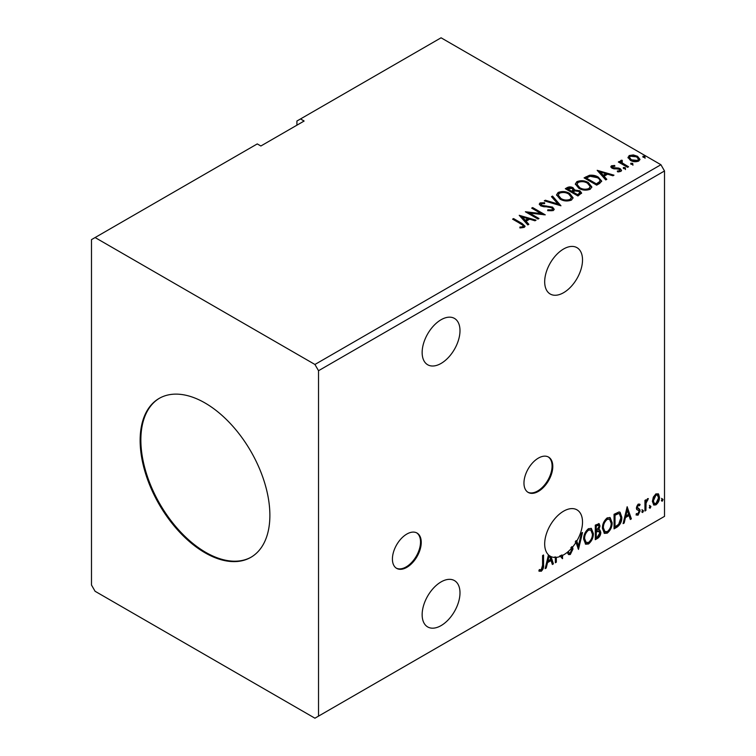 <?xml version="1.0" encoding="UTF-8"?>
<svg xmlns="http://www.w3.org/2000/svg" width="756" height="756" viewBox="0 0 756 756"><rect width="100%" height="100%" fill="white"/><g stroke="black" fill="none" stroke-linecap="round" stroke-linejoin="round"><path stroke-width="1.13" d="M406.832 567.35A20.384 11.775 120 0 0 420.147 549.385A20.384 11.775 120 0 0 417.029 533.046A20.384 11.775 120 0 0 406.832 534.057A20.384 11.775 120 0 0 393.517 552.022A20.384 11.775 120 0 0 396.635 568.361A20.384 11.775 120 0 0 406.832 567.35M396.286 568.134A20.384 11.775 120 0 0 406.114 566.934A20.384 11.775 120 0 0 419.334 549.291A20.384 11.775 120 0 0 416.66 532.848M538.376 491.4A20.384 11.775 120 0 0 551.691 473.436A20.384 11.775 120 0 0 548.572 457.096A20.384 11.775 120 0 0 538.376 458.108A20.384 11.775 120 0 0 525.061 476.072A20.384 11.775 120 0 0 528.179 492.411A20.384 11.775 120 0 0 538.376 491.4M527.83 492.194A20.384 11.775 120 0 0 537.658 490.984A20.384 11.775 120 0 0 550.878 473.35A20.384 11.775 120 0 0 548.204 456.898M441.069 363.438A26.762 15.451 120 0 0 458.552 339.85A26.762 15.451 120 0 0 454.45 318.408A26.762 15.451 120 0 0 441.069 319.741A26.762 15.451 120 0 0 423.587 343.318A26.762 15.451 120 0 0 427.688 364.761A26.762 15.451 120 0 0 441.069 363.438M441.069 581.912A26.762 15.451 -60 0 1 454.45 580.589A26.762 15.451 -60 0 1 458.552 602.031A26.762 15.451 -60 0 1 441.069 625.609A26.762 15.451 -60 0 1 427.688 626.932A26.762 15.451 -60 0 1 423.587 605.49A26.762 15.451 -60 0 1 441.069 581.912M575.977 542.402A26.762 15.451 120 0 1 572.557 547.098L571.838 546.683A26.762 15.451 -60 0 1 570.893 547.76L571.621 548.176A26.762 15.451 120 0 1 563.607 554.866A26.762 15.451 120 0 1 562.634 555.395L562.417 558.675L560.489 556.359A26.762 15.451 120 0 1 556.322 557.38L556.322 562.19L555.358 562.747L555.358 557.437A26.762 15.451 120 0 1 551.011 556.596L553.411 563.863L552.362 564.477L551.067 560.555L547.524 562.606L546.219 568.021L545.17 568.625L548.459 554.857A26.762 15.451 120 0 1 546.683 533.008A26.762 15.451 120 0 1 563.607 511.169A26.762 15.451 120 0 1 576.979 509.846A26.762 15.451 120 0 1 576.79 541.06L576.072 540.644L577.678 545.511L578.397 545.927L581.468 533.103L582.526 532.498L578.482 549.395L575.977 542.402L575.259 541.986A26.762 15.451 120 0 0 576.072 540.644M563.607 248.989A26.762 15.451 -60 0 1 576.979 247.666A26.762 15.451 -60 0 1 581.08 269.108A26.762 15.451 -60 0 1 563.607 292.685A26.762 15.451 -60 0 1 550.226 294.018A26.762 15.451 -60 0 1 546.125 272.576A26.762 15.451 -60 0 1 563.607 248.989M205.008 402.967A91.741 52.967 -120 0 0 159.138 398.421A91.741 52.967 -120 0 0 145.076 471.942A91.741 52.967 -120 0 0 205.008 552.778A91.741 52.967 -120 0 0 250.879 557.323A91.741 52.967 -120 0 0 264.94 483.812A91.741 52.967 -120 0 0 205.008 402.967M159.507 398.214A91.741 52.967 -120 0 0 145.899 471.848A91.741 52.967 -120 0 0 205.736 552.362A91.741 52.967 -120 0 0 251.238 557.115M91.485 239.633L91.485 585.031L95.086 591.277L314.931 718.2L318.531 716.121L318.531 370.714L664.515 170.969L660.914 164.723L441.069 37.8L300.519 118.947L304.12 121.026L260.867 145.993L257.267 143.914L91.485 239.633M300.519 118.947L296.91 121.026L296.91 125.194M583.66 539.189C583.585 535.078 585.182 531.581 588.442 528.699L591.372 528.444L593.356 533.519C593.422 537.639 591.806 541.126 588.527 543.97L585.654 544.207L583.66 539.189M602.419 528.359C602.343 524.248 603.94 520.752 607.21 517.869L610.13 517.614L612.114 522.689C612.18 526.809 610.564 530.296 607.285 533.141L604.413 533.377L602.419 528.359M627.159 506.728L631.364 518.862L630.306 519.476L629.011 515.554L625.467 517.595L624.173 523.02L623.114 523.625L627.159 506.728M641.872 511.765L642.685 510.092L643.488 510.839L642.685 512.511L641.91 512.124M642.685 510.092L643.488 510.839L642.77 510.423L641.957 512.095M649.309 507.474L650.122 505.792L650.925 506.539L650.122 508.221L649.347 507.834M650.122 505.792L650.925 506.539L650.207 506.123L649.404 507.805M661.443 500.472L662.247 498.79L663.059 499.536L662.247 501.219L661.481 500.831M662.247 498.79L663.059 499.536L662.341 499.121L661.528 500.803M318.531 716.121L664.515 516.367L664.515 170.969M653.326 497.117L655.943 493.838L658.561 494.084L659.497 497.325C659.525 500.33 658.344 502.844 655.943 504.857L653.827 505.065L652.381 501.436L653.326 497.117M658.051 493.659L658.778 496.909L659.497 497.325M644.944 511.018L644.944 500.377L645.917 499.82L645.917 501.389L647.608 498.658L648.346 498.591L646.068 503.146L645.917 510.461L644.944 511.018M638.225 504.072L640.096 504.507L639.529 505.745L638.281 505.348L637.346 507.323L639.774 509.468L640.096 510.933L638.045 515.195L636.051 514.902L636.609 513.598L637.941 513.948L639.122 511.547L638.896 510.669L636.684 509.393L636.372 507.928L638.225 504.072M639.567 504.082L640.096 504.507L639.378 504.091L638.858 505.225M639.529 505.745L637.563 504.932L636.628 506.898L637.346 507.323M636.628 506.898L636.854 507.73L639.774 509.468L639.056 509.053L639.378 510.517L640.096 510.933M636.609 513.598L637.941 513.948M638.896 510.669L636.684 509.393M616.99 527.159L614.061 528.85L614.061 514.288L618.975 511.982L620.062 512.237L621.819 517.274C621.961 521.394 620.355 524.692 616.99 527.159L616.272 526.743L614.061 528.019M595.303 539.68L595.303 525.118L599.121 523.681L599.99 526.025L598.809 529.805L599.877 529.994L600.793 532.375C600.784 534.785 599.792 536.741 597.816 538.225L595.303 539.68M542.581 565.242L542.581 555.556L543.555 554.998L543.555 564.836C543.942 567.255 543.167 569.4 541.239 571.271L538.858 570.96L539.349 569.561L541.23 569.778L542.581 565.242M539.34 571.29L538.858 570.96M572.557 547.098L572.982 548.998L570.317 554.479L568.682 554.602L567.482 552.938L568.276 551.738L569.249 553.061L570.251 553.023L572.008 549.536L571.621 548.176M576.79 541.06L578.397 545.927M571.838 546.683L572.982 548.998M556.322 557.38L555.603 556.964A26.762 15.451 120 0 1 554.639 557.021L555.358 557.437M562.634 555.395L561.916 554.98L561.916 558.07M562.01 558.183L562.634 558.542M561.916 554.98A26.762 15.451 120 0 1 559.771 555.943L560.489 556.359M555.603 556.964L555.603 561.774L556.322 562.19M551.011 556.596L550.292 556.18L552.693 563.447L553.411 563.863M550.652 559.298L549.451 555.688A26.762 15.451 120 0 1 549.215 555.509L547.93 560.867L550.652 559.298M549.215 555.509L548.497 555.093L547.212 560.451L547.93 560.867M631.052 164.288L630.806 163.22L632.668 163.353L632.914 164.43L631.052 164.288L630.806 163.22L630.806 164.052L632.668 164.184L632.668 163.353L632.914 164.43M623.615 168.588L623.369 167.511L625.231 167.652L625.467 168.73L623.615 168.588L623.369 167.511L623.369 168.342L625.231 168.484L625.231 167.652L625.467 168.73M597.174 170.308L613.985 175.165L612.936 175.779L607.597 174.192L604.053 176.233L606.794 179.323L605.745 179.928L597.174 170.308M578.794 188.272L575.335 183.991L576.894 181.648C581.014 180.164 584.861 180.495 588.433 182.631L591.835 186.93L590.228 189.255C586.155 190.701 582.337 190.37 578.794 188.272M519.221 215.318L536.042 220.166L534.983 220.78L529.644 219.193L526.1 221.243L528.85 224.324L527.792 224.929L519.221 215.318M541.353 203.657L541.683 205.311L552.523 207.087L554.186 209.28L553.269 210.593L547.675 210.641L547.826 209.818L551.908 209.894L552.56 208.949L551.53 207.635L540.767 205.906L539.283 204.082L540.077 202.901L544.641 202.731L544.66 203.619L541.353 203.657L540.89 205.141M560.035 199.102L556.567 194.821L558.136 192.478C562.256 190.994 566.102 191.325 569.674 193.46L573.076 197.76L571.47 200.085C567.387 201.531 563.579 201.2 560.035 199.102M643.176 157.286L642.94 156.218L644.792 156.35L645.038 157.428L643.176 157.286L642.94 156.218L642.94 157.05L644.792 157.182L644.792 156.35L645.038 157.428M318.531 370.714L314.931 364.477L95.086 237.545M314.931 364.477L660.914 164.723M577.924 195.984L565.308 188.707L567.095 187.677C569.117 186.619 571.12 186.666 573.124 187.8L574.626 190.03L579.843 190.748L581.61 192.988L577.924 195.984M574.664 189.709L574.626 190.871L579.843 191.58L579.843 190.748M560.943 205.793L544.292 200.841L545.35 200.236L557.985 203.988L551.483 196.692L552.542 196.078L560.943 205.793M520.988 223.984L512.596 219.145L513.56 218.578L522.084 223.502L525.051 226.224L524.192 227.386L520.355 227.915L519.882 227.074L522.075 226.904L523.313 225.997L522.887 227.471L522.887 226.639C523.464 225.59 522.821 224.712 520.988 223.984M538.952 218.493L537.979 219.051L525.373 211.765L541.079 213.561L531.676 208.127L532.649 207.569L545.256 214.846L529.569 213.069L538.952 218.493M599.612 183.462L596.682 185.154L584.076 177.877L589.434 175.297C592.902 174.938 595.86 175.553 598.298 177.131L601.672 181.043L599.612 183.462M612.662 166.414L612.965 167.671L618.474 168.04L620.222 168.683L621.555 170.383L620.837 171.404L617.595 171.829L617.293 171.017L619.599 170.809L619.296 169.268L612.039 168.257L610.81 166.726L611.472 165.791L614.656 165.469L614.874 166.254L612.662 166.414L612.351 167.69M619.599 170.809L619.599 171.64L619.599 170.809M621.829 161.123L622.434 163.06L628.548 166.764L627.574 167.322L618.351 162.001L619.325 161.444L620.685 162.228L620.317 161.208L621.904 160.13L622.424 160.962L621.498 162.502M628.104 157.947L629.19 155.556L633.32 154.923L637.544 156.275L639.963 159.336L638.735 161.066C635.787 162.134 633.018 161.907 630.428 160.385L627.99 157.295M644.792 157.182L645.038 158.259M566.036 189.123L567.095 188.509C569.117 187.46 571.12 187.497 573.124 188.631L573.124 187.8M573.124 188.631L574.626 190.871M579.843 191.58L581.544 193.385M572.916 191.977L572.916 192.808L577.603 195.511L579.965 193.545L578.879 191.306L575.099 190.881L572.916 191.977L577.603 194.679L579.965 192.714M567.576 188.896L567.576 189.728L571.621 192.062L573.275 190.559L572.179 188.376L567.576 188.896L571.621 191.23L573.275 189.728M572.112 191.769L572.112 190.937M571.621 192.062L571.621 191.23M578.709 194.868L578.709 194.037M577.603 195.511L577.603 194.679M556.605 195.246L558.136 192.478M558.136 193.309C562.256 191.826 566.102 192.156 569.674 194.292L569.674 193.46M569.674 194.292L573.048 198.166M558.221 195.095L560.999 199.367C563.825 201.058 566.868 201.323 570.147 200.189L571.46 197.382L568.701 194.027C565.866 192.326 562.785 192.052 559.478 193.196L558.221 195.095L560.999 198.535C563.825 200.217 566.868 200.491 570.147 199.357L571.46 197.382M570.147 200.189L570.147 199.357M560.999 199.367L560.999 198.535M545.246 201.124L545.35 200.236M545.35 201.068L557.985 204.819L557.985 203.988M551.975 197.24L552.542 196.078M552.542 196.91L560.272 205.594M547.826 210.678L547.826 209.818M547.826 210.65L551.908 210.726L551.908 209.894M551.908 210.726L552.56 208.949M539.359 204.498L540.077 202.901M540.077 203.733L544.641 203.562L544.641 202.731M541.353 204.489L541.683 205.311M541.683 206.142L543.895 206.747L543.895 205.916M543.895 206.747L546.352 206.785L546.352 205.953M546.352 206.785L552.523 207.919L552.523 207.087M552.523 207.919L554.12 209.677M513.315 219.561L513.56 218.578M513.56 219.41L524.966 226.62M519.882 227.906L522.075 227.736L522.075 226.904M522.075 227.736L522.887 227.471M520.062 216.254L535.087 220.724M528.359 224.608L526.1 221.243M522.349 217.029L522.349 217.86L525.222 221.083L527.943 219.514L527.943 218.682L522.349 217.029L525.222 220.251L527.943 218.682M525.222 221.083L525.222 220.251M526.885 212.644L541.079 214.392L541.079 213.561M532.394 208.543L532.649 207.569M532.649 208.401L543.762 214.817M538.234 218.909L529.569 213.901L529.569 213.069M575.363 184.417L576.894 181.648M576.894 182.479C581.014 180.996 584.861 181.327 588.433 183.462L588.433 182.631M588.433 183.462L591.806 187.337M576.989 184.266L579.757 188.537C582.583 190.219 585.626 190.493 588.905 189.359L590.219 186.552L587.459 183.188C584.624 181.497 581.544 181.223 578.236 182.366L576.989 184.266L579.757 187.705C582.583 189.387 585.626 189.661 588.905 188.528L590.219 186.552M588.905 189.359L588.905 188.528M579.757 188.537L579.757 187.705M584.794 178.293L589.434 176.139L589.434 175.297M589.434 176.139C592.902 175.77 595.86 176.384 598.298 177.962L598.298 177.131M598.298 177.962L601.625 181.459M599.678 182.394L599.678 181.563C600.207 180.051 599.423 178.756 597.325 177.688L590.115 176.29L586.335 178.066L596.361 183.85L599.678 181.563L599.678 182.394L597.41 184.077L597.41 183.245M586.335 178.066L586.335 178.898L596.361 184.681L597.41 184.077M596.361 184.681L596.361 183.85M598.005 171.253L613.04 175.713M606.312 179.607L604.053 176.233M600.292 172.028L600.292 172.859L603.175 176.082L605.887 174.513L605.887 173.682L600.292 172.028L603.175 175.25L605.887 173.682M603.175 176.082L603.175 175.25M610.905 167.161L611.472 165.791M611.472 166.622L613.125 166.244M614.656 166.226L614.656 165.469M612.662 167.246L612.965 168.503L612.965 167.671M612.965 168.503L614.033 168.853L614.033 168.012M614.033 168.853L618.474 168.871L618.474 168.04M618.474 168.871L620.222 169.514L620.222 168.683M620.222 169.514L621.47 170.771M618.559 171.905L619.599 171.64M625.231 168.484L625.467 169.561M619.079 162.417L619.325 161.444M619.325 162.275L620.685 163.06L620.685 162.228M620.402 161.671L620.856 160.376M620.856 161.208L621.904 160.962L621.904 160.13M621.829 161.954L622.434 163.06M622.434 163.891L627.82 167.18M632.668 164.184L632.914 165.262M628.038 157.711L629.19 155.556M629.19 156.388L633.32 155.764L633.32 154.923M633.32 155.764L637.544 157.106L637.544 156.275M637.544 157.106L639.907 159.752M629.502 157.437L631.402 160.659L637.601 161.245L638.461 159.138L636.58 156.842L630.324 156.218L629.502 157.437L631.402 159.828L637.601 160.414L638.461 159.138M637.601 161.245L637.601 160.414M631.402 160.659L631.402 159.828M661.528 498.374L662.341 499.121M658.778 496.909C658.807 499.914 657.616 502.428 655.225 504.441L655.943 504.857M655.225 504.441L653.486 504.8M657.399 495.048L655.225 494.736L652.636 500.463L653.685 503.241L655.943 503.553L658.533 497.892L657.399 495.048L655.943 495.152L653.354 500.878L654.403 503.657M655.225 494.736L655.943 495.152M652.636 500.463L653.354 500.878M649.404 505.377L650.207 506.123M645.199 500.236L645.917 501.389M647.419 498.78L647.155 499.574L647.883 499.99M647.155 499.574L647.448 500.056M645.69 501.256L645.35 502.731L646.068 503.146M645.35 502.731L645.199 510.045L645.917 510.461M641.957 509.676L642.77 510.423M638.801 505.329L637.563 504.932M636.854 507.73L637.828 508.268M639.378 510.517L637.327 514.779L638.045 515.195M637.327 514.779L636.155 515.025M636.911 509.676L637.866 510.168M626.989 507.408L630.646 518.446L631.364 518.862M630.646 518.446L630.079 518.777M625.467 517.595L624.749 517.18L628.293 515.138L629.011 515.554M624.749 517.18L623.454 522.604L624.173 523.02M627.234 510.196L626.516 509.78L625.165 515.45L625.883 515.866L628.595 514.297L627.234 510.196L625.883 515.866M619.684 512.077L621.101 516.858L621.819 517.274M621.101 516.858C621.243 520.978 619.636 524.277 616.272 526.743M619.466 513.853L617.737 513.239L614.307 514.808L614.307 526.384L615.025 526.8L618.663 524.333L620.846 517.832L619.466 513.853L618.455 513.655L615.025 515.223L615.025 526.8M614.307 514.808L615.025 515.223M617.737 513.239L618.455 513.655M609.761 517.444L611.396 522.273L612.114 522.689M611.396 522.273C611.462 526.393 609.846 529.88 606.558 532.725L607.285 533.141M606.558 532.725L604.063 533.131M609.572 519.202L606.529 518.928C603.893 521.253 602.608 524.069 602.664 527.376L604.261 531.421L607.248 531.666C609.912 529.38 611.207 526.563 611.15 523.246L609.572 519.202L607.248 519.344C604.611 521.668 603.326 524.484 603.382 527.792L604.98 531.837M606.529 518.928L607.248 519.344M602.664 527.376L603.382 527.792M598.714 523.539L599.99 526.025M599.272 525.609L598.733 528.227M598.09 529.389L598.809 529.805M599.47 529.843L600.793 532.375M600.075 531.959C600.066 534.369 599.073 536.325 597.098 537.809L597.816 538.225M597.098 537.809L595.303 538.848M597.58 530.797L599.168 531.317L597.58 530.797L595.548 531.799L595.548 537.214L596.267 537.629L597.382 536.987L599.829 532.933L598.308 531.213L596.267 532.215L596.267 537.629M598.525 525.222L597.807 524.806L595.548 525.637L595.548 530.306L596.267 530.721L599.017 526.611L598.525 525.222L596.267 526.053L596.267 530.721M596.55 525.061L597.278 525.477M595.548 525.637L596.267 526.053M595.548 531.799L596.267 532.215M591.003 528.274L592.638 533.103L593.356 533.519M592.638 533.103C592.704 537.223 591.088 540.71 587.799 543.555L588.527 543.97M587.799 543.555L585.305 543.961M590.814 530.032L587.771 529.758C585.135 532.082 583.849 534.898 583.906 538.206L585.503 542.25L588.489 542.496C591.154 540.209 592.449 537.403 592.392 534.076L590.814 530.032L588.489 530.173C585.853 532.498 584.568 535.314 584.624 538.622L586.221 542.666M587.771 529.758L588.489 530.173M583.906 538.206L584.624 538.622M581.572 533.046L577.924 548.289M572.264 548.582L569.599 554.063L570.317 554.479M569.599 554.063L568.342 554.328M568.011 552.145L569.249 553.061M552.693 563.447L552.126 563.778M547.524 562.606L546.796 562.19L550.34 560.139L551.067 560.555M546.796 562.19L545.501 567.605L546.219 568.021M549.47 555.755A26.762 15.451 120 0 0 549.508 555.773A26.762 15.451 120 0 0 550.292 556.18M542.827 555.414L542.827 564.42C543.214 566.839 542.449 568.985 540.521 570.856L541.239 571.271M540.521 570.856L538.952 571.035M567.095 188.509L567.095 187.677M522.084 224.334L522.084 223.502M585.985 177.603L585.985 176.772M615.951 168.834L615.951 168.002M625.448 165.81L625.448 164.978M645.199 506.473L645.917 506.889M614.949 514.439L615.668 514.855M596.04 531.515L596.758 531.931M542.827 564.42L543.555 564.836M639.085 505.348L638.357 504.932M637.894 508.429L637.166 508.013M637.034 513.976L636.316 513.551M638.631 510.451L637.913 510.035"/></g></svg>
